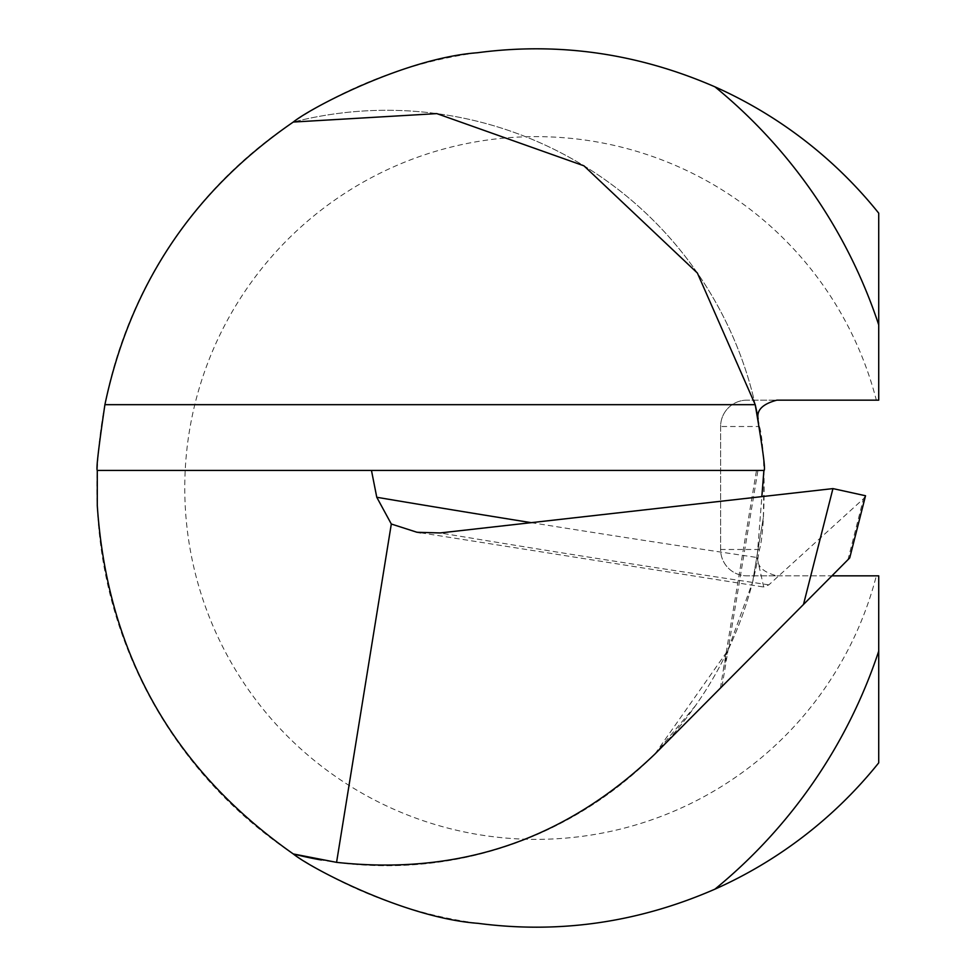 <?xml version="1.0" encoding="UTF-8"?>
<svg xmlns="http://www.w3.org/2000/svg" width="976" height="976" viewBox="0 0 976 976"><rect width="100%" height="100%" fill="white"/><g stroke="black" fill="none" stroke-linecap="round" stroke-linejoin="round"><path stroke-width="0.73" stroke-dasharray="4.88 3.66" d="M97.283 470.432L764.11 470.432L763.366 517.439L752.642 581.964L727.718 650.626L654.786 754.18L849.718 557.93M763.903 470.432L756.485 470.432L763.903 470.432M531.249 522.66A10980.024 3203.098 176 0 0 757.095 557.503L761.853 496.625M757.095 557.503L763.732 587.003L768.868 584.856L863.455 498.785L847.973 559.687M878.717 213.158A439.2 439.2 0 0 0 237.095 166.335A439.2 439.2 0 0 0 237.095 809.665A439.2 439.2 0 0 0 878.717 762.842L878.717 575.84L876.338 575.84A351.36 351.36 0 0 1 335.476 776.432A351.36 351.36 0 0 1 335.476 199.568A351.36 351.36 0 0 1 876.338 400.16L878.717 400.16L878.717 213.158M865.529 495.759L863.455 498.785M876.338 400.16L746.957 400.16A26.352 26.352 0 0 0 720.605 426.512L720.605 549.488A26.352 26.352 0 0 0 746.957 575.84L776.896 575.84C762.646 572.082 756.388 565.812 758.157 557.04A377.712 377.712 0 0 1 321.421 860.015A377.712 377.712 0 0 0 758.157 557.04L759.487 549.488C765.672 529.187 765.672 446.825 759.487 426.512L758.157 418.96M752.642 581.964L763.366 517.439M755.217 404.674A377.712 377.712 0 0 0 293.288 122.049A377.712 377.712 0 0 1 755.217 404.674M776.896 575.84L831.93 575.84M876.338 575.84L746.957 575.84A26.352 26.352 0 0 1 720.605 549.488L720.605 426.512A26.352 26.352 0 0 1 746.957 400.16L776.896 400.16M720.459 688.068L723.375 669.646L727.718 650.626M722.008 686.518L757.925 470.432M768.868 584.856A10936.104 3190.276 -4 0 1 440.164 532.945M759.487 549.488L720.605 549.488A26.352 26.352 0 0 0 746.957 575.84M746.957 400.16A26.352 26.352 0 0 0 720.605 426.512L759.487 426.512M420.754 532.811L763.72 587.027M723.375 669.646L756.485 470.432M695.546 705.599L654.786 754.18"/><path stroke-width="1.46" d="M803.492 604.473L832.943 488.598L865.529 495.759L849.718 557.93L654.786 754.18C565.519 839.641 459.44 875.704 336.574 862.357L293.288 853.951C172.496 769.027 107.165 652.895 97.283 505.568L97.283 470.432L371.466 470.432L376.773 497.272A10980.024 3203.098 176 0 0 531.249 522.66M336.574 862.357L391.315 524.014L376.773 497.272M761.853 496.625L763.903 470.432L371.466 470.432M97.283 470.432C96.026 469.627 98.576 447.716 104.908 404.674C130.015 285.346 192.809 191.137 293.288 122.049C310.124 108.226 404.808 58.133 477.337 52.753C558.638 41.956 637.84 53.314 714.92 86.827A439.2 439.2 0 0 1 878.717 213.158L878.717 400.16L776.896 400.16C762.622 403.942 756.376 410.201 758.157 418.96A377.712 377.712 0 0 0 755.217 404.674L697.376 273.024L583.929 165.81L436.833 113.619L293.288 122.049M831.93 575.84L878.717 575.84L878.717 762.842A439.2 439.2 0 0 1 714.92 889.173C638.243 922.588 559.272 933.971 477.984 923.333C404.82 917.965 310.234 867.798 293.288 853.951A377.712 377.712 0 0 0 321.421 860.015A377.712 377.712 0 0 1 293.288 853.951M832.943 488.598L440.164 532.945L417.033 532.274L391.315 524.014M763.903 470.432L764.11 470.432C765.574 469.602 762.61 447.679 755.217 404.674A377.712 377.712 0 0 1 758.157 418.96M714.92 86.827A518.256 518.256 0 0 1 878.717 324.849M878.717 651.151A518.256 518.256 0 0 1 714.92 889.173M104.908 404.674L755.217 404.674M417.045 532.188L420.754 532.811"/></g></svg>

